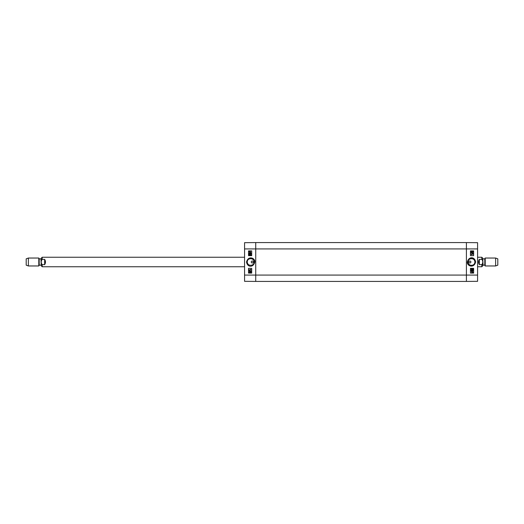 <?xml version="1.0" encoding="UTF-8"?>
<svg xmlns="http://www.w3.org/2000/svg" width="524" height="524" viewBox="0 0 524 524"><rect width="100%" height="100%" fill="white"/><g stroke="black" fill="none" stroke-linecap="round" stroke-linejoin="round"><path stroke-width="0.79" d="M255.738 242.579L466.412 242.579L466.412 248.92L466.412 242.579L477.587 242.678L477.587 281.322L466.412 281.421L466.412 248.92L466.412 281.421L255.738 281.421L255.738 242.579L244.564 242.678L244.564 281.322L255.738 281.421L255.738 242.579M479.336 264.627C478.288 262.878 478.288 261.122 479.336 259.373L481.792 259.373C483.18 261.122 483.18 262.878 481.792 264.627L479.336 264.627L479.336 259.373M481.792 264.627L481.792 266.755L482.742 265.806L482.742 258.194L481.792 257.245L477.587 257.245M495.625 265.963L497.8 265.17L497.8 258.83L495.625 258.037L485.204 258.037L485.204 265.963L495.625 265.963L495.625 258.037M44.664 259.373C45.712 261.122 45.712 262.878 44.664 264.627L42.208 264.627C40.82 262.878 40.82 261.122 42.208 259.373L44.664 259.373L44.664 264.627M42.208 259.373L42.208 257.245L41.258 258.194L41.258 265.806L42.208 266.755L244.564 266.755M28.375 258.037L26.2 258.83L26.2 265.17L28.375 265.963L38.796 265.963L38.796 258.037L28.375 258.037L28.375 265.963M472.969 268.412L472.969 269.722L471.528 268.668L471.181 269.041L471.554 269.677L470.984 269.035L471.534 268.412L472.74 269.382L472.969 268.412M472.969 269.722L471.521 268.668M471.554 269.677L470.978 269.035L471.528 268.412M472.733 269.382L472.733 268.412M472.445 271.229L472.805 270.594L472.393 270.188L472.032 270.744L471.495 270.279L471.181 270.6L471.495 271.203L470.984 270.607L472.386 269.932L473.008 270.6L472.445 271.229L472.799 270.594L472.386 270.188M472.032 270.744L471.489 270.279M471.495 271.203L470.978 270.607L471.495 270.024M471.895 270.299L472.386 269.932M472.714 272.441L471.908 271.714L472.831 272.12L472.262 271.635M471.81 271.792L472.622 272.519L471.803 271.799L472.622 272.519L472.255 272.604M472.255 272.801L471.515 272.12L471.574 271.419L472.995 272.113L472.949 272.814L472.262 272.801L471.521 272.12L471.574 271.419M471.764 271.589L472.255 271.439M471.62 252.208L471.633 251.566M472.537 252.286L472.943 251.887L472.537 252.286L472.144 251.893L472.55 251.487L472.943 251.887L472.543 251.487M471.626 252.457L471.122 251.893L471.639 251.317L472.543 251.232L473.146 251.887L472.537 252.535L472.032 252.162L471.633 252.457L471.122 251.893L471.633 251.317M472.032 251.605L472.543 251.232M472.537 252.535L472.032 252.162M473.139 253.419L471.096 252.647M473.113 254.173L471.561 254.173L471.855 254.657L471.122 253.93L473.113 253.93L471.561 254.173M471.122 253.93L471.62 254.657M470.454 273.096L473.624 273.096L473.624 268.34L470.454 268.34L473.624 268.34L473.624 273.096L470.454 273.096L470.454 268.34M470.454 255.66L473.624 255.66L473.624 250.904L470.454 250.904L473.624 250.904L473.624 255.66L470.454 255.66L470.454 250.904M469.904 262.989L469.904 262.989A0.989 0.989 0 0 1 469.046 261.502A0.989 0.989 0 0 1 470.755 261.502A0.989 0.989 0 0 1 469.904 262.989L469.904 262.989M468.089 262C467.886 257.625 475.091 257.618 474.875 262C475.085 266.375 467.893 266.382 468.089 262M475.602 262C474.862 256.603 468.869 256.138 467.375 261.882C466.701 266.015 473.991 268.773 475.602 262M474.882 262A3.393 3.393 0 0 1 469.786 264.941A3.393 3.393 0 0 1 469.786 259.059A3.393 3.393 0 0 1 474.882 262M249.182 255.588L249.182 254.278L250.623 255.332L250.97 254.959L250.596 254.323L251.166 254.965L250.616 255.588L249.411 254.618L249.182 255.588M249.182 254.278L250.629 255.332M250.596 254.323L251.173 254.965L250.616 255.588M249.417 254.618L249.417 255.588M249.706 252.771L249.345 253.406L249.758 253.812L250.118 253.256L250.662 253.721L250.97 253.4L250.655 252.797L251.166 253.393L249.765 254.068L249.149 253.4L249.706 252.771L249.352 253.406L249.765 253.812M250.118 253.256L250.662 253.721M250.655 252.797L251.173 253.393L250.655 253.976M250.256 253.701L249.765 254.068M249.437 251.559L250.243 252.286L249.319 251.88L249.889 252.365M250.348 252.208L249.535 251.481L250.348 252.201L249.535 251.481L249.896 251.396M249.896 251.199L250.636 251.88L250.577 252.581L249.155 251.887L249.201 251.186L249.889 251.199L250.629 251.88L250.577 252.581M250.387 252.411L249.896 252.561M250.531 271.792L250.518 272.434M249.614 271.714L249.208 272.113L249.614 271.714L250.013 272.107L249.607 272.513L249.208 272.113L249.607 272.513M250.518 271.543L251.029 272.107L250.511 272.683L249.607 272.768L249.005 272.113L249.614 271.465L250.118 271.838L250.524 271.543L251.035 272.107L250.518 272.683M250.118 272.395L249.607 272.768M249.621 271.465L250.118 271.838M249.011 270.581L251.062 271.353M249.044 269.827L250.59 269.827L250.295 269.343L251.029 270.07L249.044 270.07L250.59 269.827M250.538 269.343L251.035 270.07M251.697 250.904L248.527 250.904L248.527 255.66L251.697 255.66L248.527 255.66L248.527 250.904L251.697 250.904L251.697 255.66M251.697 268.34L248.527 268.34L248.527 273.096L251.697 273.096L248.527 273.096L248.527 268.34L251.697 268.34L251.697 273.096M252.247 261.011L252.254 261.011A0.989 0.989 0 0 1 253.112 262.498A0.989 0.989 0 0 1 251.396 262.498A0.989 0.989 0 0 1 252.254 261.011L252.247 261.011M254.061 262C254.264 266.375 247.059 266.382 247.276 262C247.066 257.625 254.264 257.618 254.061 262M246.549 262C247.289 267.397 253.282 267.862 254.775 262.118C255.45 257.985 248.16 255.227 246.549 262M248.179 264.312A3.393 3.393 0 0 1 247.61 263.474M244.564 275.08L477.587 275.08M244.564 248.92L477.587 248.92M481.792 259.373L481.792 257.245M484.811 258.712L484.811 265.288L484.811 258.712L485.204 258.037M484.536 265.131L483.056 265.131L482.742 258.555M42.208 264.627L42.208 266.755M39.189 265.288L39.189 258.712L39.189 265.288L38.796 265.963M39.464 258.869L40.944 258.869L41.258 265.445M481.792 266.755L477.587 266.755M484.811 265.288L485.204 265.963M484.536 258.869L483.056 258.869M42.208 257.245L244.564 257.245M39.189 258.712L38.796 258.037M39.464 265.131L40.944 265.131"/></g></svg>
